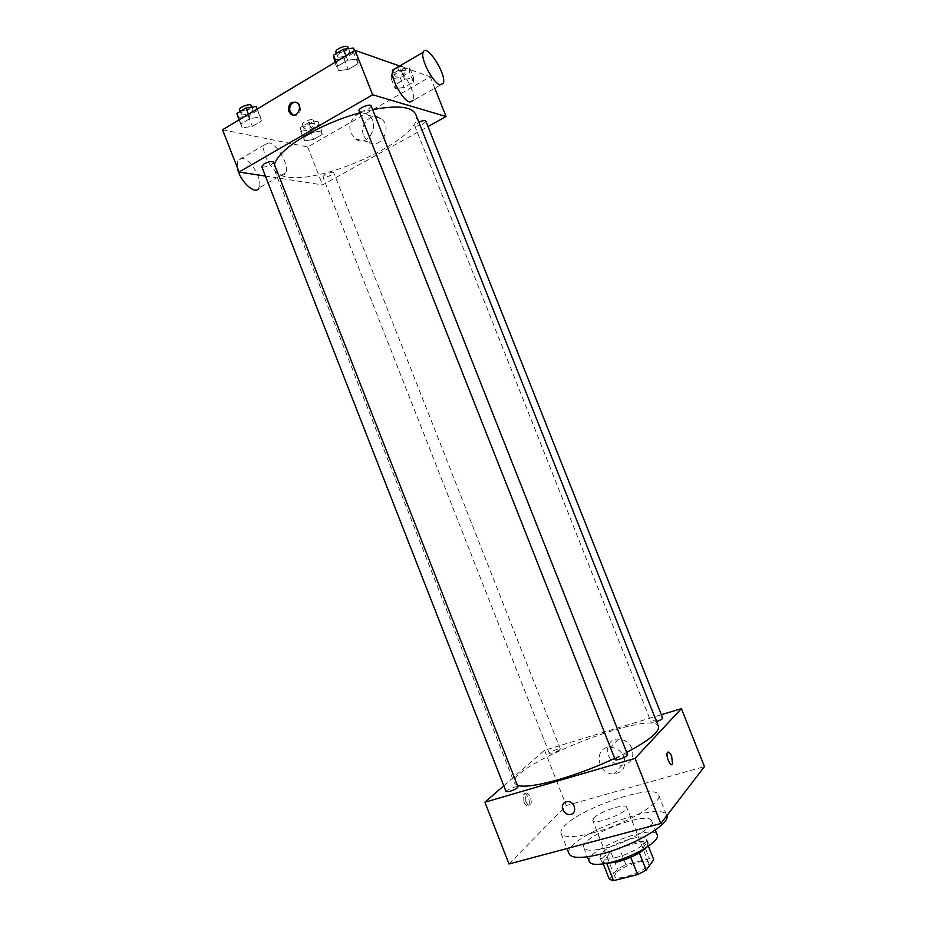 <?xml version="1.0" encoding="UTF-8"?>
<svg xmlns="http://www.w3.org/2000/svg" width="927" height="927" viewBox="0 0 927 927"><rect width="100%" height="100%" fill="white"/><g stroke="black" fill="none" stroke-linecap="round" stroke-linejoin="round"><path stroke-width="0.7" stroke-dasharray="4.63 3.48" d="M593.709 818.193L592.747 820.534C593.836 826.003 629.595 811.925 626.652 807.174C625.771 802.77 598.923 811.785 593.709 818.193M615.516 873.616L614.682 876.293C616.154 882.759 651.971 868.645 648.645 862.91C647.452 857.718 620.453 866.478 615.516 873.616M630.766 857.278L639.294 852.701L647 842.62L642.689 841.646L619.248 847.788L625.887 864.648L649.398 858.645L653.755 859.735M609.398 879.387L617.544 868.958L625.887 864.648M630.708 857.127L606.814 863.582M603.292 863.883L602.62 862.168L610.893 852.04L617.544 868.958M602.62 862.168L606.71 863.304M619.248 847.788L610.893 852.04M605.493 863.524L601.577 861.681C597.509 854.045 646.026 834.937 648.263 843.292L646.652 847.301M615.528 857.637C631.055 853.813 648.923 842.979 646.559 839.005C645.03 832.295 608.182 844.404 601.136 853.837L599.896 857.382C601.252 859.746 606.467 859.839 615.528 857.637M642.689 841.646L649.398 858.645M647 842.62L648.39 846.142M589.329 861.693C583.604 850.685 653.906 822.991 657.231 834.949M606.339 847.799C593.234 851.032 585.737 851.021 583.848 847.741C578.321 837.232 648.599 809.549 651.716 821.009C655.099 826.49 628.969 842.122 606.339 847.799M569.085 853.848C561.403 838.587 661.89 799.004 666.687 815.401L666.791 815.714M592.898 832.886C625.505 824.462 663.384 802.261 658.622 795.042C655.505 782.597 580.267 807.788 564.242 826.281C561.472 829.225 560.418 831.623 561.09 833.454C563.581 837.823 574.184 837.637 592.898 832.886M509.004 863.976L566.281 805.54L704.439 766.583M552.793 753.014L549.352 753.373C548.61 752.226 560.117 747.649 560.348 748.993C559.827 750.117 557.312 751.461 552.793 753.014M506.096 791.704C505.25 790.36 517.706 785.285 518.008 786.861M627.625 754.763C624.392 754.393 620.348 755.772 615.505 758.912L615.18 759.595M503.778 785.772L544.566 750.256L661.368 714.705M656.548 721.6L651.217 722.457C650.418 721.218 662.434 716.629 662.701 718.066M517.451 785.447L514.404 783.141C506.072 766.328 653.083 708.425 658.448 726.397M626.698 752.423L614.694 758.367M523.894 801.89C525.563 805.517 527.139 806.641 528.622 805.25C531.241 801.959 526.015 790.569 523.628 794.369L523.894 801.89M544.566 750.256L566.281 805.54M632.063 748.61C629.329 742.666 624.868 739.468 618.691 739.028C601.785 738.251 605.493 766.339 622.121 765.238C631.113 763.639 634.427 758.089 632.063 748.61M623.975 757.058C626.385 766.722 623.025 772.353 613.883 773.964C596.988 775.03 593.199 746.432 610.383 747.266C616.652 747.741 621.183 750.997 623.975 757.058M567.776 801.612L566.154 801.82M525.818 801.334L525.539 793.813C527.927 790.013 533.152 801.415 530.534 804.694C529.062 806.096 527.486 804.972 525.818 801.334M667.996 752.04L667.37 752.62C666.907 758.46 668.425 762.481 671.901 764.671M359.838 112.758L372.666 109.641M415.771 114.38C426.293 136.084 324.23 184.589 286.455 176.906C279.977 175.875 275.991 173.581 274.496 170.023L274.404 164.415M325.377 174.16L322.874 176.744C323.407 178.853 334.751 174.461 333.708 172.549L332.92 172.086L325.377 174.16M371.182 105.887C369.467 109.201 365.702 111.02 359.861 111.356L359.05 110.776M273.523 162.155C272.028 165.041 268.436 166.709 262.758 167.161L261.704 166.559M425.852 121.124C424.126 124.091 420.626 125.782 415.342 126.188L414.705 125.736L418.83 122.097M265.435 176.095L322.596 184.925L427.996 126.535M413.384 82.167L413.685 78.03L404.624 79.235L395.319 84.6L395.169 88.691L404.172 87.451L413.384 82.167L413.685 78.03L404.624 79.235L395.319 84.6L395.169 88.691L404.172 87.451L413.384 82.167L409.433 72.213L409.699 68.007L400.626 69.154L391.345 74.554L391.229 78.725L400.244 77.532L409.433 72.213M261.402 120.997L260.371 117.022L250.105 118.482L240.95 123.94L242.156 127.856L252.341 126.373L261.402 120.997L260.371 117.022L250.105 118.482L240.95 123.94L242.156 127.856L252.341 126.373L261.402 120.997L256.258 106.524M222.561 129.78L307.683 146.941L430.255 76.779L399.641 66.014M358.007 63.65L357.822 58.992L347.671 60.197L337.787 66.095L338.158 70.707L348.228 69.455L358.007 63.65L357.822 58.992L347.671 60.197L337.787 66.095L338.158 70.707L348.228 69.455L358.007 63.65L353.743 52.862L353.511 48.1M322.19 134.519L321.727 130.962L312.55 132.376L303.882 137.37L304.485 140.881L313.604 139.444L322.19 134.519L321.727 130.962L312.55 132.376L303.882 137.37L304.485 140.881L313.604 139.444L322.19 134.519L318.401 124.89L317.915 121.263L308.714 122.631L300.07 127.659L300.707 131.24L309.838 129.85L318.401 124.89M307.683 146.941L322.596 184.925M430.255 76.779L434.809 88.239M363.79 136.153L368.204 141.866C380.383 151.089 393.651 127.034 380.927 118.575C371.773 111.228 358.679 124.809 363.79 136.153M395.725 68.308C402.978 68.946 416.466 93.928 413.175 100.51L443.303 83.418M268.957 142.816L264.589 144.786C258.957 154.345 281.113 183.639 285.609 172.839C289.827 166.153 277.544 143.905 268.957 142.816M285.609 172.839L258.934 187.972C263.349 181.205 251.09 159.259 242.306 158.355L237.799 160.406L237.312 167.578M351.02 133.175L355.516 138.992C367.868 148.366 381.298 123.859 368.378 115.249C359.085 107.775 345.829 121.622 351.02 133.175M295.84 102.097L298.135 103.001C303.685 106.617 299.131 117.741 293.222 115.064M304.716 128.911L303.871 128.355C302.7 126.176 314.068 121.796 314.693 124.172C313.268 127.022 309.942 128.598 304.716 128.911M317.915 121.263L321.727 130.962M308.714 122.631L312.55 132.376M300.07 127.659L303.882 137.37M300.707 131.24L304.485 140.881M309.838 129.85L313.604 139.444M303.21 125.064L302.353 124.485C301.171 122.294 312.538 117.903 313.175 120.313C311.762 123.175 308.436 124.751 303.21 125.064M395.539 76.223L394.867 75.69C393.627 73.372 405.296 68.505 405.991 71.055C404.369 74.287 400.881 76.014 395.539 76.223M409.699 68.007L413.685 78.03M400.626 69.154L404.624 79.235M391.345 74.554L395.319 84.6M391.229 78.725L395.169 88.691M400.244 77.532L404.172 87.451M393.952 72.236L393.291 71.692C392.028 69.351 403.708 64.484 404.404 67.057C402.793 70.313 399.305 72.039 393.952 72.236M238.088 117.439L248.285 116.002L257.324 110.591M242.318 114.89L241.229 114.172C239.896 111.622 252.295 107.045 253.036 109.815C251.646 112.955 248.077 114.647 242.318 114.89M257.231 108.992L260.371 117.022M248.448 114.253L250.105 118.482M239.305 119.734L240.95 123.94M239.05 119.896L242.156 127.856M248.285 116.002L252.341 126.373M251.402 105.632C250.023 108.795 246.455 110.498 240.696 110.719L239.595 109.989M333.894 59.896L343.975 58.702L353.743 52.862M338.459 57.15L337.613 56.454C336.165 53.708 348.888 48.563 349.711 51.564C348.123 55.18 344.38 57.034 338.459 57.15M354.531 50.672L357.822 58.992M345.945 55.817L347.671 60.197M336.061 61.738L337.787 66.095M334.89 62.433L338.158 70.707M343.975 58.702L348.228 69.455M347.996 47.231C346.42 50.858 342.677 52.723 336.756 52.816L335.898 52.121M648.645 862.91L626.652 807.174M614.682 876.293L592.747 820.534M599.896 857.382L601.577 861.681M646.559 839.005L648.263 843.292M583.848 847.741L587.417 856.815M651.716 821.009L655.296 830.071M561.09 833.454L567 848.529M658.622 795.042L666.687 815.401M618.691 739.028L610.383 747.266M622.121 765.238L613.883 773.964M528.622 805.25L530.534 804.694M523.628 794.369L525.539 793.813M274.496 170.023L514.404 783.141M560.348 748.993L333.708 172.549M549.352 753.373L322.874 176.744M414.705 125.736L651.217 722.457M264.589 144.786L237.799 160.406M355.516 138.992L368.204 141.866M368.378 115.249L380.927 118.575M298.135 103.001L296.895 102.688M302.353 124.485L303.871 128.355M313.175 120.313L314.693 124.172M393.291 71.692L394.867 75.69M404.404 67.057L405.991 71.055M240.163 111.437L241.229 114.172M251.982 107.103L253.036 109.815M336.408 53.43L337.613 56.454M348.564 48.656L349.711 51.564"/><path stroke-width="1.39" d="M648.39 846.142L653.755 859.735L646.165 870.14L637.602 874.613L613.523 880.65L609.398 879.387L603.292 863.883M606.814 863.582L613.523 880.65M630.766 857.278L637.602 874.613M646.652 847.301C640.395 853.257 630.592 858.159 617.255 862.006L605.493 863.524M639.363 852.875L646.165 870.14M655.296 830.071L657.231 834.949C660.719 840.685 634.647 856.536 611.971 862.098C598.819 865.262 591.275 865.123 589.329 861.693L587.417 856.815M666.791 815.714C670.835 823.744 633.442 845.945 601.194 853.987C582.411 858.587 571.704 858.541 569.085 853.848L567 848.529M661.368 714.705L681.391 708.622L704.439 766.583L660.8 823.535L509.004 863.976L484.902 802.214L503.778 785.772M566.154 801.82L567.776 801.612C575.632 801.403 577.475 814.763 569.549 814.474C562.608 814.833 559.514 803.338 566.154 801.82C559.526 803.338 562.608 814.833 569.549 814.474C577.475 814.763 575.632 801.403 567.788 801.612M681.391 708.622L635.053 758.402L660.8 823.535M635.053 758.402L484.902 802.214M509.63 791.438L506.096 791.704L261.704 166.559L264.195 163.778C268.853 161.518 271.959 160.974 273.523 162.155L518.008 786.861C517.417 788.205 514.624 789.734 509.63 791.438M615.18 759.595C615.493 761.299 628.564 756.223 627.625 754.763L371.182 105.887C370.487 103.221 357.741 108.355 359.05 110.776L615.18 759.595M418.83 122.097C422.608 120.51 424.948 120.186 425.852 121.124L662.701 718.066C662.504 718.946 660.453 720.128 656.548 721.6M614.694 758.367C596.374 766.884 578.008 773.871 559.595 779.317C538.448 785.343 524.392 787.382 517.451 785.447M372.666 109.641C397.556 105.006 411.924 106.593 415.771 114.38L658.448 726.397C659.769 731.67 649.19 740.349 626.698 752.423M671.901 764.671L672.527 764.091L671.669 756.339L672.527 764.091C670.835 767.869 665.424 755.829 667.37 752.62C668.529 751.276 669.954 752.515 671.669 756.339C670.406 753.373 669.178 751.936 667.996 752.04M274.404 164.415C277.115 155.852 287.822 146.026 306.513 134.96C322.967 125.574 340.742 118.181 359.838 112.758M427.996 126.535L446.049 116.524L372.654 94.774L239.05 172.028L265.435 176.095M399.641 66.014L355.076 50.336L372.654 94.774M355.076 50.336L222.561 129.78L239.05 172.028M288.807 111.414C288.065 103.951 290.765 101.043 296.895 102.688C303.059 106.779 296.779 118.749 290.904 114.183L288.807 111.414M434.809 88.239L446.049 116.524M413.175 100.51L409.746 102.063C402.457 100.603 389.618 76.408 392.805 70.012L395.725 68.308M237.312 167.578C239.386 180.95 255.539 195.968 258.934 187.972M440.058 84.867C433.048 83.187 420.209 58.621 423.118 52.329C426.107 42.109 447.15 74.774 443.303 83.418L440.058 84.867M293.222 115.064L290.047 111.715C288.946 105.979 290.869 102.77 295.84 102.097M257.231 108.992L256.258 106.524L245.968 107.926L236.849 113.43L239.05 119.896M245.968 107.926L248.448 114.253M236.849 113.43L239.305 119.734M240.163 111.437L239.595 109.989C238.251 107.416 250.649 102.839 251.402 105.632L251.982 107.103M354.531 50.672L353.511 48.1L343.349 49.247L333.488 55.191L334.89 62.433M343.349 49.247L345.945 55.817M333.488 55.191L336.061 61.738M336.408 53.43L335.898 52.121C334.438 49.34 347.161 44.195 347.996 47.231L348.564 48.656M392.805 70.012L423.118 52.329M292.144 114.473L290.904 114.183"/></g></svg>
